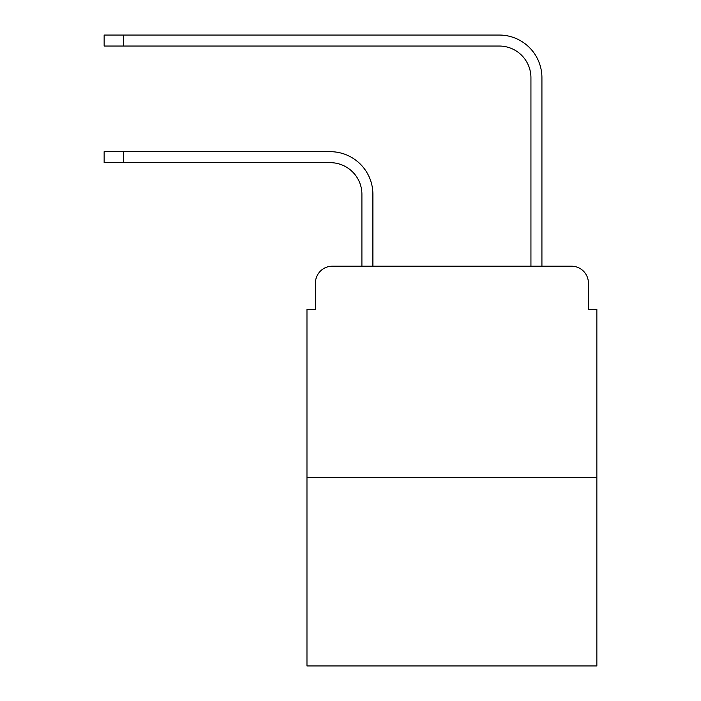 <?xml version="1.0" encoding="UTF-8"?>
<svg xmlns="http://www.w3.org/2000/svg" width="701" height="701" viewBox="0 0 701 701"><rect width="100%" height="100%" fill="white"/><g stroke="black" fill="none" stroke-linecap="round" stroke-linejoin="round"><path stroke-width="1.05" d="M315.424 283.099L315.424 309.299L315.424 283.099A16.903 16.903 0 0 1 332.327 266.196L361.909 266.196L361.909 194.361A31.694 31.694 0 0 0 330.215 162.667A31.694 31.694 0 0 1 361.909 194.361A31.694 31.694 0 0 0 330.215 162.667A31.694 31.694 0 0 1 361.909 194.361A31.694 31.694 0 0 0 330.215 162.667A31.694 31.694 0 0 1 361.909 194.361A31.694 31.694 0 0 0 330.215 162.667A31.694 31.694 0 0 1 361.909 194.361A31.694 31.694 0 0 0 330.215 162.667A31.694 31.694 0 0 1 361.909 194.361A31.694 31.694 0 0 0 330.215 162.667A31.694 31.694 0 0 1 361.909 194.361A31.694 31.694 0 0 0 330.215 162.667A31.694 31.694 0 0 1 361.909 194.361A31.694 31.694 0 0 0 330.215 162.667A31.694 31.694 0 0 1 361.909 194.361A31.694 31.694 0 0 0 330.215 162.667A31.694 31.694 0 0 1 361.909 194.361A31.694 31.694 0 0 0 330.215 162.667A31.694 31.694 0 0 1 361.909 194.361A31.694 31.694 0 0 0 330.215 162.667A31.694 31.694 0 0 1 361.909 194.361A31.694 31.694 0 0 0 330.215 162.667A31.694 31.694 0 0 1 361.909 194.361A31.694 31.694 0 0 0 330.215 162.667A31.694 31.694 0 0 1 361.909 194.361A31.694 31.694 0 0 0 330.215 162.667L104.142 162.667L104.142 151.679L123.578 151.679L123.578 162.667M596.858 477.486L306.977 477.486L306.977 665.95L596.858 665.95L596.858 309.299L588.411 309.299L588.411 283.099A16.903 16.903 0 0 0 571.508 266.196L332.327 266.196M306.977 477.486L306.977 309.299L315.424 309.299M123.578 151.679L330.215 151.679A42.682 42.682 0 0 1 372.897 194.361L372.897 266.196L372.897 194.361L372.897 266.196L372.897 194.361L372.897 266.196L372.897 194.361L372.897 266.196L372.897 194.361L372.897 266.196L372.897 194.361L372.897 266.196L372.897 194.361L372.897 266.196L372.897 194.361L372.897 266.196L372.897 194.361L372.897 266.196L372.897 194.361L372.897 266.196L372.897 194.361L372.897 266.196L372.897 194.361L372.897 266.196L372.897 194.361L372.897 266.196L372.897 194.361L372.897 266.196L530.937 266.196L530.937 77.732A31.694 31.694 0 0 0 499.243 46.038A31.694 31.694 0 0 1 530.937 77.732A31.694 31.694 0 0 0 499.243 46.038A31.694 31.694 0 0 1 530.937 77.732A31.694 31.694 0 0 0 499.243 46.038A31.694 31.694 0 0 1 530.937 77.732A31.694 31.694 0 0 0 499.243 46.038A31.694 31.694 0 0 1 530.937 77.732A31.694 31.694 0 0 0 499.243 46.038A31.694 31.694 0 0 1 530.937 77.732A31.694 31.694 0 0 0 499.243 46.038A31.694 31.694 0 0 1 530.937 77.732A31.694 31.694 0 0 0 499.243 46.038A31.694 31.694 0 0 1 530.937 77.732A31.694 31.694 0 0 0 499.243 46.038A31.694 31.694 0 0 1 530.937 77.732A31.694 31.694 0 0 0 499.243 46.038A31.694 31.694 0 0 1 530.937 77.732A31.694 31.694 0 0 0 499.243 46.038A31.694 31.694 0 0 1 530.937 77.732A31.694 31.694 0 0 0 499.243 46.038A31.694 31.694 0 0 1 530.937 77.732A31.694 31.694 0 0 0 499.243 46.038A31.694 31.694 0 0 1 530.937 77.732A31.694 31.694 0 0 0 499.243 46.038A31.694 31.694 0 0 1 530.937 77.732A31.694 31.694 0 0 0 499.243 46.038L104.142 46.038L104.142 35.05L123.578 35.05L123.578 46.038M123.578 35.05L499.243 35.05A42.682 42.682 0 0 1 541.926 77.732L541.926 266.196L541.926 77.732L541.926 266.196L541.926 77.732L541.926 266.196L541.926 77.732L541.926 266.196L541.926 77.732L541.926 266.196L541.926 77.732L541.926 266.196L541.926 77.732L541.926 266.196L541.926 77.732L541.926 266.196L541.926 77.732L541.926 266.196L541.926 77.732L541.926 266.196L541.926 77.732L541.926 266.196L541.926 77.732L541.926 266.196L541.926 77.732L541.926 266.196L541.926 77.732L541.926 266.196L571.508 266.196M588.411 309.299L588.411 283.099"/></g></svg>
